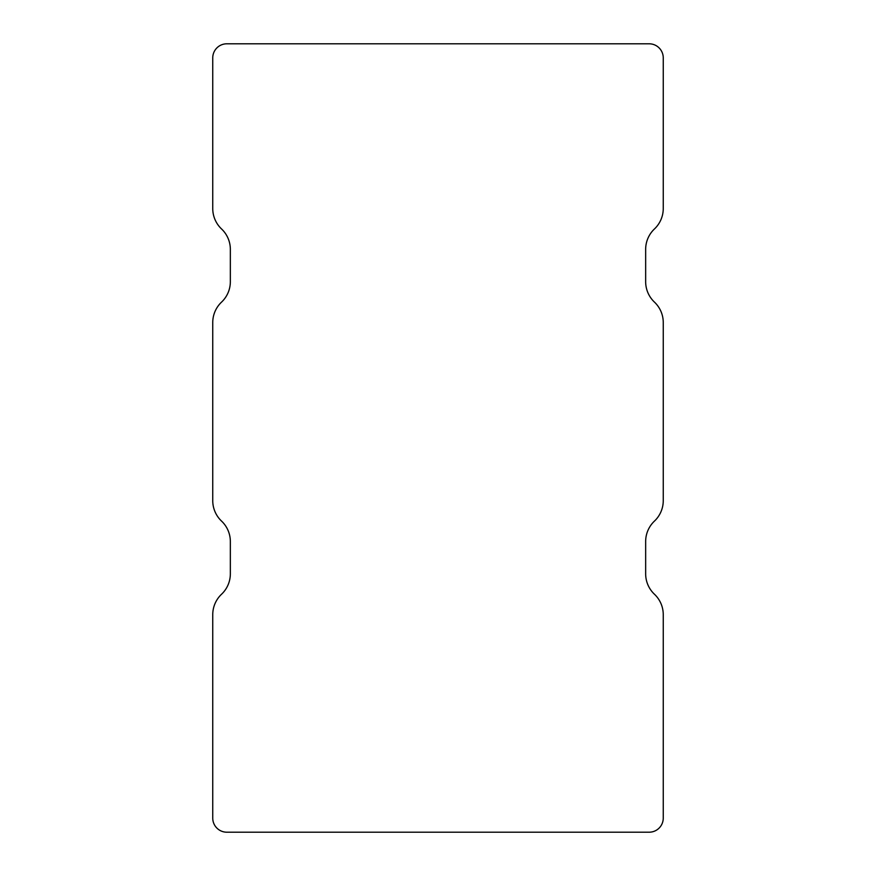 <?xml version="1.0" encoding="UTF-8"?>
<svg xmlns="http://www.w3.org/2000/svg" width="876" height="876" viewBox="0 0 876 876"><rect width="100%" height="100%" fill="white"/><g stroke="black" fill="none" stroke-linecap="round" stroke-linejoin="round"><path stroke-width="1.31" d="M663.252 208.51L663.252 57.882A14.082 14.082 0 0 0 649.182 43.8L226.818 43.8A14.082 14.082 0 0 0 212.748 57.882L212.748 208.51A28.152 28.152 0 0 0 221.54 228.954A28.152 28.152 0 0 1 230.344 249.408L230.344 281.667A28.152 28.152 0 0 1 221.54 302.121A28.152 28.152 0 0 0 212.748 322.565L212.748 500.645A28.152 28.152 0 0 0 221.54 521.089A28.152 28.152 0 0 1 230.344 541.532L230.344 573.802A28.152 28.152 0 0 1 221.54 594.246A28.152 28.152 0 0 0 212.748 614.7L212.748 818.118A14.082 14.082 0 0 0 226.818 832.2L649.182 832.2A14.082 14.082 0 0 0 663.252 818.118L663.252 614.7A28.152 28.152 0 0 0 654.46 594.246A28.152 28.152 0 0 1 645.656 573.802L645.656 541.532A28.152 28.152 0 0 1 654.46 521.089A28.152 28.152 0 0 0 663.252 500.645L663.252 322.565A28.152 28.152 0 0 0 654.46 302.121A28.152 28.152 0 0 1 645.656 281.667L645.656 249.408A28.152 28.152 0 0 1 654.46 228.954A28.152 28.152 0 0 0 663.252 208.51"/></g></svg>
